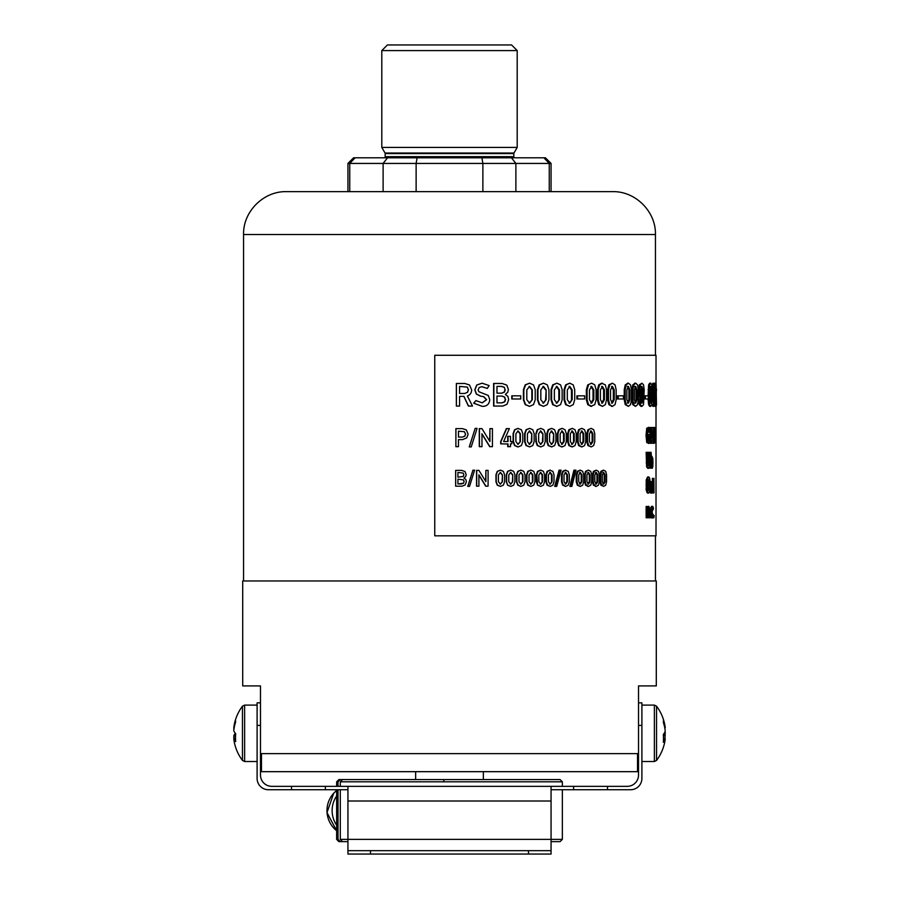 <?xml version="1.0" encoding="UTF-8"?>
<svg xmlns="http://www.w3.org/2000/svg" width="899" height="899" viewBox="0 0 899 899"><rect width="100%" height="100%" fill="white"/><g stroke="black" fill="none" stroke-linecap="round" stroke-linejoin="round"><path stroke-width="1.35" d="M260.485 753.62L638.515 753.62L638.515 685.915L656.292 685.915L656.292 580.968L242.708 580.968L242.708 685.915L260.485 685.915L260.485 775.062A11.282 11.282 0 0 0 271.768 786.344L325.371 786.344L325.371 789.727L268.385 789.727A11.282 11.282 0 0 1 257.103 778.444L257.103 702.838L260.485 702.838M261.474 753.62L261.474 771.668L637.526 771.668L637.526 753.62M286.444 191.644L612.556 191.644C635.481 191.06 656.034 211.613 655.438 234.527L243.562 234.527C242.966 211.613 263.519 191.06 286.444 191.644M483.359 771.668L483.359 779.568M415.641 771.668L415.641 779.568M443.859 779.568L443.859 781.602M551.065 191.644L551.065 163.438L347.935 163.438L353.577 157.797L355.116 157.797L349.745 163.438L349.745 191.644M549.255 191.644L549.255 163.438L543.884 157.797L545.423 157.797L551.065 163.438M384.053 157.797A1.124 1.124 0 0 0 385.177 156.662L513.823 156.662A1.124 1.124 0 0 0 514.947 157.797M385.177 156.662L385.177 153.583L513.823 153.583L513.823 156.662M385.177 153.583A1.124 1.124 0 0 0 385.03 153.021L513.97 153.021A1.124 1.124 0 0 0 513.823 153.583M385.03 153.021L381.794 147.414L381.794 50.591L387.435 44.95L511.565 44.95L517.206 50.591L381.794 50.591M513.97 153.021L517.206 147.414L517.206 50.591M381.794 147.414L517.206 147.414M355.116 157.797L543.884 157.797M481.909 157.797L482.875 163.438L482.875 191.644L515.88 191.644L515.88 163.438L511.475 157.797M416.125 191.644L416.125 163.438L417.091 157.797M383.12 191.644L383.12 163.438L387.525 157.797M664.766 738.742A44.95 41.624 180 0 0 665.215 735.596A44.95 16.946 -0 0 0 664.215 733.303M664.766 727.864L665.215 727.864A44.95 41.624 180 0 0 664.215 722.234A44.95 41.624 180 0 0 663.316 719.2A44.59 15.047 -28.3 0 1 663.316 722.346A44.95 41.624 -0 0 1 665.215 731.011A44.95 16.946 180 0 1 663.316 734.539A44.59 36.96 -127.1 0 1 663.496 738.439A44.59 36.96 -127.1 0 1 663.316 742.271A44.95 16.946 -0 0 0 665.215 738.742A44.95 41.624 -0 0 1 664.215 744.383A45.141 45.141 0 0 1 656.54 760.442A45.141 45.141 0 0 0 665.125 739.787A44.95 34.376 0 0 0 665.215 739.192L665.159 739.192M641.897 705.097L654.371 705.097L656.54 706.176L656.54 760.442L654.371 761.52L656.54 760.442M665.215 738.742L663.496 738.742M663.406 735.596L665.215 735.596M665.035 731.606A44.95 34.376 0 0 1 665.215 732.797A44.95 28.948 180 0 1 664.867 734.562M665.159 727.426L665.215 727.426A44.95 34.376 180 0 0 665.125 726.819A44.95 34.376 180 0 0 664.867 725.324M665.035 740.203A44.95 28.948 0 0 0 665.215 739.192M665.035 735.011A44.95 34.376 180 0 0 665.215 733.809M233.785 729.134L233.785 729.134A44.95 44.95 0 0 1 233.909 728.021M233.909 738.585A44.95 44.95 0 0 1 233.785 737.483M235.392 733.303A44.95 14.17 0 0 0 233.785 735.955A44.95 42.658 180 0 0 234.133 738.585M235.684 747.462A44.95 42.658 -0 0 1 235.392 746.552A44.95 42.658 -0 0 1 233.785 738.585A44.95 14.17 0 0 0 235.684 741.54A44.59 37.87 122.3 0 1 235.684 733.606A44.95 14.17 180 0 1 233.785 730.662A44.95 42.658 -0 0 1 235.684 721.773A44.59 12.586 27.7 0 1 235.504 720.38A44.59 12.586 27.7 0 1 235.684 719.144A44.95 42.658 180 0 0 235.392 720.065A44.95 42.658 180 0 0 233.785 728.021L234.133 728.021M257.103 761.52L244.629 761.52L242.46 760.442L242.46 706.176A45.141 45.141 0 0 0 235.392 720.065M233.785 738.585L235.516 738.585M235.538 735.955L233.785 735.955M338.912 779.568L340.215 779.568L338.002 781.827L336.653 781.827L338.912 779.568M471.964 779.568L560.088 779.568L562.347 781.827L340.294 781.827L342.508 779.568L471.964 779.568M347.935 841.633L342.508 841.633L340.294 839.385L562.347 839.385L562.347 789.727M340.294 839.385L340.294 789.727M340.294 786.344L340.294 781.827M562.347 839.385L560.088 841.633L551.065 841.633M338.002 839.385L340.215 841.633L338.912 841.633L336.653 839.385L338.002 839.385L338.002 789.727M338.002 786.344L338.002 781.827M340.215 841.633L342.508 841.633L340.215 841.633M340.215 779.568L342.508 779.568M336.653 825.203A25.386 24.857 -90 0 1 336.653 795.997M370.512 850.668L370.512 854.05L347.935 854.05L347.935 850.668L551.065 850.668L551.065 854.05L528.488 854.05L528.488 850.668M551.065 801.009L347.935 801.009L347.935 786.344L551.065 786.344L551.065 850.668M347.935 850.668L347.935 801.009M638.515 702.838L641.897 702.838L641.897 725.403L638.515 725.403M638.515 753.62L638.515 775.062A11.282 11.282 0 0 1 627.232 786.344L607.488 786.344L607.488 789.727L630.615 789.727A11.282 11.282 0 0 0 641.897 778.444L641.897 725.403M607.488 789.727L573.629 789.727L573.629 786.344L607.488 786.344M573.629 789.727L551.065 789.727M573.629 786.344L551.065 786.344M370.512 854.05L528.488 854.05M291.512 789.727L291.512 786.344M347.935 786.344L325.371 786.344M347.935 789.727L325.371 789.727M656.012 383.188L656.012 355.274L434.756 355.274L434.756 535.826L656.012 535.826L656.012 406.292M464.985 383.491L456.355 383.491L456.355 406.056L459.591 406.056L459.591 396.358L463.828 396.358L468.401 406.056L472.503 406.056L467.368 396.043C470.177 394.897 471.615 392.818 471.66 389.784L469.458 384.974L464.895 383.491M482.089 383.188L476.852 385.03L474.942 389.84L476.481 394.043L480.83 396.212L483.752 396.639L486.629 399.695L482.246 402.853L475.919 400.594L473.784 403.19L482.134 406.348C486.775 406.438 489.314 404.235 489.764 399.729L488.303 395.493L478.852 391.717L478.111 389.941L479.223 387.48L481.819 386.682L487.292 388.424L489.157 385.57L482.089 383.188L476.706 385.03L474.807 389.84L476.335 394.043L480.662 396.212L483.561 396.639L486.415 399.695L482.156 402.853M481.639 386.682L487.292 388.424M475.919 400.594L473.649 403.19L482.134 406.348M493.618 383.491L493.618 406.056L502.822 406.056L506.98 404.269L508.677 399.65L507.879 396.38L505.362 394.447L507.789 392.2L508.396 389.537L506.822 385.154L502.136 383.491L493.618 383.491M511.778 395.818L511.778 398.987L520.735 398.987L520.735 395.818L511.778 395.818M529.556 383.188L525.623 384.873L523.825 389.705L523.825 399.83L525.623 404.64L529.556 406.348L533.512 404.629L535.22 399.785L535.22 389.739L533.523 384.873L529.556 383.188L525.207 384.873L523.42 389.705L523.42 399.83L525.207 404.64L529.432 406.337M543.49 383.188L539.681 384.873L537.95 389.705L537.95 399.83L539.681 404.64L543.49 406.348L547.311 404.629L548.952 399.785L548.952 389.739L547.311 384.873L543.49 383.188L539.198 384.873L537.467 389.705L537.467 399.83L539.198 404.64L543.547 406.348M556.908 383.188L553.256 384.873L551.581 389.705L551.581 399.83L553.256 404.64L556.908 406.348L560.571 404.629L562.145 399.785L562.145 389.739L560.583 384.873L556.908 383.188L552.694 384.873L551.031 389.705L551.031 399.83L552.694 404.64L556.796 406.337M569.741 383.188L566.258 384.873L564.662 389.705L564.662 399.83L566.258 404.64L569.741 406.348L573.236 404.629L574.719 399.785L574.719 389.739L573.236 384.873L569.741 383.188L565.617 384.873L564.033 389.705L564.033 399.83L565.617 404.64L569.797 406.348M576.877 395.818L576.877 398.987L584.608 398.987L584.608 395.818L576.877 395.818L577.574 395.818L577.574 398.987M586.35 389.705L586.35 399.83L587.777 404.64L590.879 406.348L594.767 404.629L596.093 399.785L596.093 389.739L594.767 384.873L591.654 383.188L587.777 384.873L586.35 389.705L587.103 389.705L587.103 399.83L588.53 404.64L587.777 404.64M597.397 389.705L597.397 399.83L598.723 404.64L602.442 406.348L605.33 404.629L606.555 399.785L606.555 389.739L605.33 384.873L601.611 383.188L598.723 384.873L597.397 389.705L598.206 389.705L598.206 399.83L597.397 399.83M612.399 383.188L609.736 384.873L608.499 389.705L608.499 399.83L609.736 404.64L612.399 406.348L615.04 404.629L616.152 399.785L616.152 389.739L615.04 384.873L612.399 383.188L608.859 384.873L607.634 389.705L607.634 399.83L608.859 404.64L612.32 406.337M617.355 395.818L617.355 398.987L623.412 398.987L623.412 395.818L617.355 395.818M627.918 383.255L625.243 384.873L624.232 389.705L624.232 399.83L625.243 404.64L628.401 406.348L630.547 404.629L631.458 399.785L631.458 389.739L630.547 384.873L628.401 383.188L626.21 384.873L625.187 389.705L625.187 399.83L626.21 404.64L625.243 404.64M635.188 383.289L632.772 384.873L631.885 389.705L631.885 399.83L632.772 404.64L635.188 406.236M638.537 389.705L638.537 399.83L639.301 404.64L640.92 406.348L641.965 406.348L643.549 404.629L644.201 389.739L643.549 384.873L641.965 383.188L639.301 384.873L638.537 389.705L639.571 389.705L640.335 404.64L639.301 404.64M644.358 395.818L644.358 398.987L648.246 398.987L648.246 395.818L644.358 395.818L645.426 395.818L645.426 398.987L644.358 398.987M650.224 383.581L649.685 383.188L648.606 384.873L648.089 395.818M648.089 398.987L648.606 404.64L649.685 406.348L650.775 406.348L651.797 404.629L651.797 384.873L650.775 383.188L649.685 383.188M651.101 399.639L651.101 389.896M653.584 384.873L652.876 383.188L651.955 385.727M653.854 399.639L653.854 389.896M651.955 403.775L652.876 406.348L653.584 404.629M655.382 399.83L655.629 404.64L656.09 406.348L656.484 404.629L656.09 383.188L654.966 383.188L654.506 384.873L655.629 384.873L655.382 399.83L654.27 399.83M655.629 404.64L654.506 404.64L654.966 406.348L655.349 404.629M458.468 439.622L462.58 439.622L466.75 437.847L468.143 434.195L466.334 429.879L462.344 428.621L455.883 428.621L455.883 446.679L458.468 446.679L458.468 439.622L462.502 439.622M475.166 428.385L469.256 446.915L471.256 446.915L477.066 428.385L475.166 428.385L469.357 446.915L471.256 446.915M489.899 441.499L481.954 428.621L479.279 428.621L479.279 446.679L481.976 446.679L481.976 433.824L489.933 446.679L492.427 446.679L492.427 428.621L489.933 428.621L489.933 441.499M489.933 428.621L489.708 441.173M481.819 433.824L489.708 446.679L492.427 446.679M511.497 441.544L510.497 441.544L510.497 436.33L507.733 436.33L507.733 441.544L503.631 441.544L509.362 428.621L506.339 428.621L500.687 441.544L500.687 443.848L507.733 443.982L507.733 446.679L510.497 446.679L510.497 443.848L511.497 443.848M517.948 428.396L514.576 429.733L513.115 433.599L513.115 441.701L514.576 445.544L517.768 446.915M529.612 428.385L526.466 429.733L525.038 433.599L525.038 441.701L526.466 445.544L529.612 446.915L532.781 445.533L534.141 441.667L534.141 433.621L532.781 429.733L529.612 428.385L526.05 429.733L524.623 433.599L524.623 441.701L526.05 445.544L529.657 446.915M535.86 433.599L535.86 441.701L537.254 445.544L540.793 446.915L543.884 445.533L545.21 441.667L545.21 433.621L543.884 429.733L540.793 428.385L537.254 429.733L535.86 433.599L536.343 441.701L537.737 445.544L540.793 446.915M551.66 428.385L548.693 429.733L547.334 433.599L547.334 441.701L548.693 445.544L551.66 446.915L554.649 445.533L555.93 441.667L555.93 433.621L554.649 429.733L551.66 428.385L548.154 429.733L546.806 433.599L546.806 441.701L548.154 445.544L551.705 446.915M561.864 428.407L558.706 429.733L557.402 433.599L557.402 441.701L558.706 445.544L562.089 446.904M572.281 428.385L569.528 429.733L568.269 433.599L568.269 441.701L569.528 445.544L572.281 446.915L575.045 445.533L576.225 441.667L576.225 433.621L575.045 429.733L572.281 428.385L568.876 429.733L567.617 433.599L567.617 441.701L568.876 445.544L571.955 446.893M581.608 428.407L578.63 429.733L577.428 433.599L577.428 441.701L578.63 445.544L581.608 446.893M586.789 433.599L586.789 441.701L587.924 445.544L591.216 446.915L593.688 445.533L594.756 441.667L594.756 433.621L593.688 429.733L591.182 428.385L587.924 429.733L586.789 433.599M591.182 428.385L587.924 429.733M461.625 470.379L455.647 470.379L455.647 486.179L462.131 486.179L465.143 484.932L466.379 481.684L465.794 479.403L463.963 478.043L465.727 476.481L466.165 474.616L465.019 471.548L461.558 470.379M472.941 470.166L467.75 486.381L469.525 486.381L474.605 470.166L472.941 470.166L467.862 486.381L469.525 486.381M478.953 474.93L485.898 486.179L488.09 486.179L488.09 470.379L485.887 470.379L485.887 481.639L478.897 470.379L476.549 470.379L476.549 486.179L478.909 486.179L478.909 474.93M485.887 470.379L485.685 481.381M478.785 474.93L485.696 486.179L488.09 486.179M500.417 470.166L497.529 471.346L496.226 474.728L496.226 481.819L497.529 485.179L500.417 486.381L503.339 485.179L504.597 481.785L504.597 474.751L503.339 471.346L500.417 470.166L497.271 471.346L495.967 474.728L495.967 481.819L497.271 485.179L500.338 486.381M510.598 470.177L507.598 471.346L506.317 474.728L506.317 481.819L507.598 485.179L510.767 486.381L513.644 485.179L514.891 481.785L514.891 474.751L513.644 471.346L510.767 470.166L507.924 471.346L506.631 474.728L506.631 481.819L507.598 485.179M520.948 470.166L518.15 471.346L516.88 474.728L516.88 481.819L518.15 485.179L520.948 486.381L523.78 485.179L524.994 481.785L524.994 474.751L523.78 471.346L520.948 470.166L517.779 471.346L516.509 474.728L516.509 481.819L517.779 485.179L520.779 486.37M530.725 470.177L527.769 471.346L526.533 474.728L526.533 481.819L527.769 485.179L530.736 486.37M540.468 470.177L537.557 471.346L536.343 474.728L536.343 481.819L537.557 485.179L540.749 486.381M550.143 470.177L547.098 471.346L545.918 474.728L545.918 481.819L547.098 485.179L550.278 486.381M559.65 470.166L559.054 470.166L554.705 486.381L556.717 486.381L561.066 470.166L559.65 470.166L555.279 486.381L556.717 486.381M565.179 470.177L562.65 471.346L561.527 474.728L561.527 481.819L562.65 485.179L565.437 486.359M574.618 470.166L573.944 470.166L569.854 486.381L571.865 486.381L575.956 470.166L574.618 470.166L570.505 486.381L571.865 486.381M580.001 470.188L577.327 471.346L576.27 474.728L576.27 481.819L577.327 485.179L579.99 486.359M588.137 470.199L585.541 471.346L584.53 474.728L584.53 481.819L585.541 485.179L588.452 486.381M596.295 470.177L594.183 471.346L593.216 474.728L593.216 481.819L594.183 485.179L596.295 486.381L598.419 485.179L599.33 481.785L599.33 474.751L598.419 471.357L596.295 470.177L593.396 471.346L592.43 474.728L592.43 481.819L593.396 485.179L596.239 486.381M603.285 470.211L600.869 471.346L599.948 474.728L599.948 481.819L600.869 485.179L603.723 486.381M649.078 437.734L649.078 436.914M648.842 441.016L648.966 440.105M648.145 427.609L646.752 428.182L646.021 435.397L646.752 442.578L648.145 443.151M648.134 430.407L649.056 432.082L648.831 429.778M648.494 436.914L647.617 441.061L646.741 438.566L646.741 432.205L647.606 429.733M651 427.497L651 443.297L651.528 432.048L653.472 443.297L653.472 427.497L653.045 438.757L651.528 427.497L649.91 427.497L649.91 429.688M649.91 432.082L649.91 434.7M649.91 441.184L649.91 443.297L651 443.297M653.045 427.497L651.932 427.497L651.932 430.396M651.528 440.049L651.932 443.297L653.045 443.297M654.551 432.52L654.461 430.16L655.585 430.16L654.966 427.497L654.146 427.497L654.146 443.297L655.349 442.51L655.573 440.667L654.461 440.667L654.562 435.397M647.213 452.321L647.213 462.771L647.696 466.783L648.786 468.323L649.82 466.795L650.224 462.816L650.224 452.321L649.64 452.321L649.64 462.524L648.786 465.884L647.887 462.524L647.887 452.321L646.145 452.321L646.617 466.783L647.707 468.323L648.235 467.986M649.033 464.985L649.134 452.321L648.55 452.321L648.314 464.985L647.707 465.884L647.078 464.985L646.808 462.524M649.955 466.199L649.955 468.121L651.573 468.121L651.573 467.031L652.191 468.323L652.798 466.839L652.955 462.468L651.842 462.468L651.09 456.625M650.831 468.121L651.696 466.839L651.842 462.468M648.449 477.841L647.617 476.942L646.224 479.83L646.224 490.281L647.617 493.146L649.539 492.225L648.898 479.718M651.179 490.27L650.854 490.91L650.516 490.27L650.382 488.46M651.764 490.73L651.764 488.46M651.303 492.382L651.539 492.944M649.921 490.798L650.696 493.146L651.292 491.742M652.809 481.662L652.404 478.246L652.404 488.46L651.303 488.46M653.079 483.28L653.079 481.662L650.955 481.662L651.236 492.124L651.786 493.146L652.404 491.742L652.056 492.944M652.55 492.202L653.079 492.944L652.809 490.056M649.685 517.768L649.381 507.272L648.707 506.283L647.898 507.677L647.887 506.485L646.145 506.485L646.145 517.768L647.887 517.768L648.494 508.519L649.078 517.768L649.999 517.768L649.685 515.532M648.291 507.272L647.269 506.485M647.831 509.16L647.999 517.768L648.595 517.768L648.516 508.519M652.135 507.081L651.606 506.283L650.887 507.632L650.539 512.149L650.887 516.599L651.618 517.981L652.146 517.161M652.067 514.531L651.629 515.734L651.033 512.149M652.944 515.532L652.135 512.149L652.73 508.519L653.18 509.744L653.483 508.25L652.719 506.283L651.629 512.149L651.989 516.599L652.719 517.981L653.483 516.048L653.18 514.531L652.73 515.734M459.591 386.39L467.266 387.109L468.379 389.75L467.446 392.324L464.626 393.481L459.591 393.481L459.591 386.39L467.368 387.109L468.379 389.75M468.48 389.75L467.547 392.324L464.704 393.481L459.591 393.481M456.4 383.491L456.4 406.056M459.591 396.358L463.906 396.358L468.514 406.056M496.978 386.39L501.754 386.39L504.418 387.345L504.968 389.773L504.114 392.155L501.473 393.189L496.978 393.189L496.978 386.39L501.473 386.39L504.114 387.345M504.418 387.345L504.968 389.773M505.272 389.773L504.418 392.155L501.754 393.189L496.978 393.189M496.978 396.066L501.788 396.066L504.463 397.066L505.305 399.459L504.463 401.819L501.788 402.853L496.978 402.853L496.978 396.066L502.08 396.066L504.463 397.066M504.766 397.066L505.305 399.459M505.609 399.459L504.766 401.819L502.08 402.853L496.978 402.853M493.866 383.491L493.866 406.056M512.127 395.818L512.127 398.987M532.298 399.639L529.556 403.157L526.803 399.639L526.803 389.896L529.556 386.39L532.298 389.896L532.298 399.639L529.118 403.157M529.118 386.39L531.848 389.896L531.848 399.639M546.143 399.639L543.49 403.157L540.827 399.639L540.827 389.896L543.49 386.39L546.143 389.896L546.143 399.639L542.974 403.157M546.143 389.896L545.614 399.639M542.974 386.39L545.614 389.896M559.459 399.639L556.908 403.157L554.357 399.639L554.357 389.896L556.908 386.39L559.459 389.896L559.459 399.639L556.324 403.157M556.324 386.39L558.852 389.896L558.852 399.639M559.459 389.896L558.852 389.896M553.256 384.873L552.694 384.873M556.964 406.348L556.324 406.348M572.169 399.639L569.741 403.157L567.303 399.639L567.303 389.896L569.741 386.39L572.169 389.896L572.169 399.639L569.089 403.157M572.169 389.896L571.494 389.896L571.494 399.639M569.089 386.39L571.494 389.896M566.258 384.873L565.617 384.873M564.662 389.705L564.033 389.705M566.258 404.64L565.617 404.64M564.662 399.83L564.033 399.83M593.812 399.639L591.654 403.157L589.474 399.639L589.474 389.896L591.654 386.39L593.812 389.896L593.812 399.639L593.037 399.639L590.879 403.157M590.879 386.39L593.037 389.896L593.037 399.639M593.812 389.896L593.037 389.896M591.654 383.188L587.777 384.873M588.53 404.64L591.654 406.348M588.53 384.873L587.103 389.705M587.103 399.83L586.35 399.83M601.611 386.39L603.6 389.896L603.6 399.639L601.611 403.157M600.42 399.639L600.42 389.896L602.442 386.39L604.443 389.896L604.443 399.639L602.442 403.157L600.42 399.639M598.206 399.83L599.543 404.64L598.723 404.64M599.543 404.64L602.442 406.348M602.442 383.188L599.543 384.873L598.206 389.705M599.543 384.873L598.723 384.873M614.231 389.896L614.231 399.639L612.399 403.157L610.533 399.639L610.533 389.896L612.399 386.39L614.231 389.896L613.332 389.896L613.332 399.639L611.511 403.157M611.511 386.39L613.332 389.896M612.433 406.348L611.511 406.348M609.736 384.873L608.859 384.873M618.276 395.818L618.276 398.987M629.896 399.639L628.401 403.157L626.873 399.639L626.873 389.896L628.401 386.39L629.896 389.896L629.896 399.639L628.918 399.639L627.423 403.157M627.423 386.39L628.918 389.896L628.918 399.639M626.21 404.64L628.401 406.348M628.401 383.188L627.423 383.188M636.998 399.639L635.694 403.157L634.357 399.639L634.357 389.896L635.694 386.39L636.998 389.896L636.998 399.639L635.975 399.639L634.683 403.157M634.683 386.39L635.975 389.896L635.975 399.639M636.998 389.896L635.975 389.896M638.346 399.785L638.346 389.739L637.56 384.873L635.694 383.188L633.773 384.873L632.885 389.705L632.885 399.83L633.773 404.64L635.694 406.348L637.56 404.629L638.346 399.785M635.694 383.188L634.683 383.188M643.066 399.639L641.965 403.157L640.83 399.639L640.83 389.896L641.965 386.39L643.066 389.896L643.066 399.639L642.021 399.639L640.92 403.157M640.92 386.39L642.021 389.896L642.021 399.639M643.066 389.896L642.021 389.896M640.335 404.64L641.965 406.348M641.965 383.188L640.335 384.873L639.571 389.705M639.571 399.83L638.537 399.83M651.494 399.639L650.775 403.157L650.022 399.639L650.775 386.39L651.494 399.639L650.393 399.639L649.685 403.157L648.932 399.639M649.685 386.39L650.393 399.639M651.494 389.896L650.393 389.896M650.775 383.188L649.696 384.873L649.179 389.705L649.696 404.64L648.606 404.64M649.696 404.64L650.775 406.348M649.696 384.873L648.606 384.873M649.179 389.705L648.089 389.705M649.179 399.83L648.089 399.83M654.483 399.639L653.989 403.157L653.461 399.639L653.989 386.39L654.483 399.639L653.371 399.639M654.483 389.896L653.371 389.896M653.213 384.873L652.831 399.83L653.989 406.348L654.978 399.785L654.697 384.873L653.989 383.188L653.213 384.873L652.112 384.873M653.989 406.348L652.876 406.348M652.831 389.705L651.73 389.705M652.831 399.83L651.73 399.83M653.213 404.64L652.112 404.64M655.776 389.896L656.09 386.39L656.371 389.896L656.09 403.157L655.776 389.896L654.652 389.896M655.776 399.639L654.652 399.639M655.247 389.896L656.371 389.896L655.247 389.705M655.247 399.639L656.371 399.639L655.247 399.83M656.09 383.188L655.629 384.873M656.618 389.739L655.495 389.739M656.371 399.785L655.776 399.785M655.382 389.705L654.27 389.705M458.468 431.183L464.423 431.7L465.502 434.127L464.772 436.139L462.479 437.083L458.468 437.083L458.468 431.183L464.334 431.7M455.917 428.621L455.883 446.679M464.423 431.7L465.592 434.127L464.862 436.139L462.547 437.083L458.468 437.083M479.448 428.621L479.448 446.679M510.497 443.848L511.846 443.848L511.846 441.544L510.497 441.544M509.362 428.621L506.654 428.621L500.968 441.544L500.968 443.848L508.047 443.982L508.047 446.679M508.047 436.33L508.047 441.544L503.631 441.544M520.397 441.544L518.139 444.353L515.891 441.544L515.891 433.756L518.139 430.947L520.397 433.756L520.397 441.544L517.768 444.353M517.768 430.947L520.004 433.756L520.004 441.544M518.139 428.385L514.925 429.733L513.464 433.599L513.464 441.701L514.925 445.544L518.139 446.915L521.386 445.533L522.791 441.667L522.791 433.621L521.386 429.733L517.768 428.385M531.803 433.756L531.803 441.544L529.612 444.353L527.41 441.544L527.41 433.756L529.612 430.947L531.803 433.756L531.354 441.544L529.174 444.353M529.174 430.947L531.354 433.756M542.929 441.544L540.793 444.353L538.647 441.544L538.647 433.756L540.793 430.947L542.929 433.756L542.929 441.544L540.299 444.353M542.929 433.756L542.423 441.544M540.299 430.947L542.423 433.756M540.793 428.385L537.254 429.733M537.737 429.733L536.343 433.599M553.728 441.544L551.66 444.353L549.581 441.544L549.581 433.756L551.66 430.947L553.728 433.756L553.728 441.544L551.098 444.353M553.728 433.756L553.166 441.544M551.098 430.947L553.166 433.756M561.549 430.947L563.538 433.756L563.538 441.544L561.549 444.353M564.167 441.544L562.167 444.353L560.167 441.544L560.167 433.756L562.167 430.947L564.167 433.756L564.167 441.544L563.538 441.544M564.167 433.756L563.538 433.756M562.212 446.915L565.044 445.533L566.291 441.667L566.291 433.621L565.055 429.733L562.167 428.385L559.302 429.733L557.987 433.599L557.987 441.701L559.302 445.544L561.549 446.915M557.987 441.701L557.402 441.701M559.302 445.544L558.706 445.544M559.302 429.733L558.706 429.733M557.987 433.599L557.402 433.599M574.203 441.544L572.281 444.353L570.348 441.544L570.348 433.756L572.281 430.947L574.203 433.756L574.203 441.544L571.607 444.353M571.607 430.947L573.517 433.756L573.517 441.544M574.203 433.756L573.517 433.756M569.528 429.733L568.876 429.733M568.269 441.701L567.617 441.701M568.269 433.599L567.617 433.599M583.788 433.756L583.788 441.544L581.956 444.353L580.125 441.544L580.125 433.756L581.956 430.947L583.788 433.756L583.058 433.756L583.058 441.544L581.237 444.353M581.237 430.947L583.058 433.756M579.327 429.733L578.124 433.599L578.124 441.701L579.327 445.544L581.956 446.915L584.597 445.533L585.732 441.667L585.732 433.621L584.597 429.733L581.956 428.385L578.63 429.733M578.124 433.599L577.428 433.599M578.124 441.701L577.428 441.701M579.327 445.544L578.63 445.544M457.917 472.413L463.277 473.088L463.817 474.784L463.199 476.448L457.917 477.167L457.917 472.413L463.199 473.088M463.277 473.088L463.817 474.784M457.917 479.178L463.536 479.886L464.142 481.561L463.457 483.213L457.917 483.932L457.917 479.178L463.457 479.886L464.064 481.561M464.142 481.561L463.457 483.213M463.536 483.213L461.513 483.932M461.592 483.932L457.917 483.932M455.681 470.379L455.681 486.179M463.906 474.784L463.277 476.448L457.917 477.167M476.695 470.379L476.695 486.179M502.44 481.684L500.417 484.145L498.394 481.684L498.394 474.863L500.417 472.413L502.44 474.863L502.44 481.684L500.136 484.145M502.44 474.863L502.148 481.684M500.136 472.413L502.148 474.863M512.756 481.684L510.767 484.145L508.778 481.684L508.778 474.863L510.767 472.413L512.756 474.863L512.756 481.684L510.43 484.145M512.756 474.863L512.419 481.684M510.43 472.413L512.419 474.863M507.924 485.179L510.767 486.381M522.915 481.684L520.948 484.145L518.993 481.684L518.993 474.863L520.948 472.413L522.915 474.863L522.915 481.684L520.555 484.145M520.555 472.413L522.51 474.863L522.51 481.684M532.86 481.684L530.938 484.145L529.028 481.684L529.028 474.863L530.938 472.413L532.86 474.863L532.86 481.684L530.5 484.145M530.5 472.413L532.41 474.863L532.41 481.684M533.714 485.179L534.905 481.785L534.905 474.751L533.714 471.346L530.938 470.166L528.207 471.346L526.949 474.728L526.949 481.819L528.207 485.179L530.938 486.381L533.714 485.179M542.591 481.684L540.715 484.145L538.838 481.684L538.838 474.863L540.715 472.413L542.591 474.863L542.591 481.684L540.22 484.145M540.22 472.413L542.086 474.863L542.086 481.684M538.04 485.179L540.715 486.381L543.423 485.179L544.58 481.785L544.58 474.751L543.423 471.346L540.715 470.166L538.04 471.346L536.815 474.728L537.557 485.179M552.065 481.684L550.244 484.145L548.424 481.684L548.424 474.863L550.244 472.413L552.065 474.863L552.065 481.684L549.694 484.145M549.694 472.413L551.503 474.863L551.503 481.684M552.065 474.863L551.503 474.863M550.334 470.177L547.637 471.346L546.446 474.728L546.446 481.819L547.637 485.179L550.244 486.381L552.874 485.179L554.009 481.785L554.009 474.751L552.874 471.357L549.694 470.177M555.279 486.381L554.705 486.381M565.1 472.413L566.819 474.863L566.819 481.684L565.1 484.145M567.46 481.684L565.741 484.145L564.01 481.684L564.01 474.863L565.741 472.413L567.46 474.863L567.46 481.684L566.819 481.684M567.46 474.863L566.819 474.863M565.819 470.177L563.268 471.346L562.133 474.728L562.133 481.819L563.268 485.179L565.741 486.381L568.224 485.179L569.292 481.785L569.292 474.751L568.224 471.357L565.1 470.177M563.268 471.346L562.65 471.346M562.133 481.819L561.527 481.819M562.133 474.728L561.527 474.728M570.505 486.381L569.854 486.381M581.956 474.863L581.956 481.684L580.338 484.145L578.72 481.684L578.72 474.863L580.338 472.413L581.956 474.863L581.237 474.863L581.237 481.684L579.63 484.145M579.63 472.413L581.237 474.863M576.967 481.819L578.023 485.179L580.338 486.381L582.676 485.179L583.676 481.785L583.676 474.751L582.676 471.357L580.338 470.177L578.023 471.346L576.967 474.728L576.967 481.819L576.27 481.819M578.023 485.179L577.327 485.179M578.023 471.346L577.327 471.346M576.967 474.728L576.27 474.728M587.744 472.413L589.283 474.863L589.283 481.684L587.744 484.145M590.047 474.863L590.047 481.684L588.508 484.145L586.957 481.684L586.957 474.863L588.508 472.413L590.047 474.863L589.283 474.863M586.283 471.346L585.271 474.728L585.271 481.819L586.283 485.179L588.508 486.381L590.733 485.179L591.688 481.785L591.688 474.751L590.733 471.357L588.508 470.177L585.541 471.346M588.542 486.381L587.744 486.381M585.271 474.728L584.53 474.728M585.271 481.819L584.53 481.819M594.183 471.346L593.396 471.346M596.295 486.381L595.498 486.381M596.295 472.413L597.768 474.863L597.768 481.684L596.295 484.145L594.823 481.684L594.823 474.863L596.295 472.413M593.216 474.728L592.43 474.728M602.858 472.413L604.24 474.863L604.24 481.684L602.858 484.145M603.701 484.145L602.296 481.684L602.296 474.863L603.701 472.413L605.094 474.863L605.094 481.684L603.701 484.145M601.689 485.179L603.701 486.381L605.701 485.179L606.555 481.785L606.555 474.751L605.701 471.357L603.701 470.177L601.689 471.346L600.779 474.728L600.779 481.819L601.689 485.179L600.869 485.179M601.689 471.346L600.869 471.346M600.779 474.728L599.948 474.728M650.146 432.082L648.696 427.295L647.291 430.16L647.201 439.948L648.696 443.499L649.763 441.87L650.168 437.903L650.168 434.7L648.707 434.7L648.707 436.914L649.584 436.914L649.336 440.105L648.696 441.061L647.999 439.903L647.819 432.205L648.685 429.733L650.146 432.082L649.056 432.082M649.494 432.082L648.415 432.082M647.763 435.397L646.684 435.397M647.819 432.205L646.741 432.205M647.999 439.903L646.92 439.903M649.584 437.734L648.494 437.734M649.336 440.105L648.246 440.105M648.707 434.7L647.763 434.7M648.707 436.914L647.774 436.914M655.393 432.52L654.933 441.061L654.506 429.733L655.315 431.071L655.393 432.52L654.27 432.52M655.405 435.476L654.281 435.476M655.573 440.667L655.663 438.948L654.539 438.948M655.663 438.948L655.585 430.16M654.146 443.297L653.472 443.297M654.146 427.497L653.472 427.497M649.404 464.985L648.314 464.985M650.224 462.816L649.134 462.816M648.786 468.323L647.707 468.323M647.213 462.771L646.145 462.771M651.595 463.727L652.045 458.872L652.438 464.94L651.797 465.749L651.595 463.727M652.955 462.468L652.798 458.13L651.573 456.625M652.921 459.546L651.82 459.546M652.191 456.625L651.573 457.962L651.056 452.321L651.056 468.121M651.056 452.321L650.224 452.321M649.112 479.718L649.539 488.213L649.112 490.348L647.999 489.55L647.819 481.853L648.291 479.718L649.112 479.718L648.022 479.718L648.022 490.348M647.201 490.348L646.92 489.55M646.684 485.044L647.617 479.381M649.999 490.281L650.168 485.044L649.078 485.044M650.168 485.044L650.134 481.325L649.044 481.325M650.134 488.741L649.044 488.741M650.134 481.325L649.539 477.841L648.707 476.942L647.831 477.841L647.089 485.044L647.831 492.225L646.752 492.225M647.831 492.225L648.696 493.146M647.291 490.281L646.224 490.281M647.145 488.741L646.066 488.741M647.201 489.595L646.134 489.595M647.089 485.044L646.021 485.044M648.707 476.942L647.617 476.942M652.404 488.46L652.281 490.27L651.955 490.91L651.618 490.27L651.483 481.662M652.404 492.944L652.865 481.662M650.955 489.236L649.853 489.236M650.955 481.662L650.146 481.662M653.315 483.28L654 492.944L653.921 478.246L652.865 483.28M653.517 490.056L652.865 490.056M649.685 510.227L648.595 510.227M647.213 506.485L647.213 517.768M651.989 507.632L650.887 507.632M651.629 512.149L650.539 512.149M654.202 515.532L653.82 517.768L654.202 515.532M653.82 517.768L653.09 517.768M656.012 432.441L656.012 431.722M656.012 427.497L656.034 438.352M656.012 436.948L656.012 433.835M656.012 458.659L656.012 452.321M656.012 461.783L656.034 463.176M656.012 482.089L656.012 481.37M656.012 477.144L656.034 488M656.012 486.606L656.012 483.493M656.012 506.912L656.012 506.193M656.012 501.968L656.034 512.823M656.012 511.43L656.012 508.317M588.688 429.733L587.541 433.599L587.541 441.701L588.688 445.544L587.924 445.544M588.688 445.544L591.182 446.915M591.182 430.947L592.924 433.756L592.924 441.544L591.182 444.353L589.429 441.544L589.429 433.756L591.182 430.947M590.407 430.947L592.138 433.756L592.138 441.544L590.407 444.353M595.498 472.413L596.958 474.863L596.958 481.684L595.498 484.145M651.09 515.532L650.55 517.768L651.09 515.532M665.125 726.819A45.141 45.141 0 0 0 656.54 706.176L654.371 705.097L654.371 761.52L641.897 761.52M244.629 761.52L244.629 705.097L242.46 706.176M336.653 790.502A25.386 24.857 90 0 0 336.653 830.71L326.989 812.584L333.776 793.109L336.653 790.468M260.485 725.403L257.103 725.403M243.562 580.968L243.562 234.527M655.438 580.968L655.438 535.826M655.438 355.274L655.438 234.527M347.935 191.644L347.935 163.438M664.215 722.234A45.141 45.141 0 0 0 656.54 706.176M257.103 705.097L244.629 705.097M235.392 746.552A45.141 45.141 0 0 0 242.46 760.442M562.347 786.344L562.347 781.827M336.653 839.385L336.653 789.727M336.653 786.344L336.653 781.827"/></g></svg>
